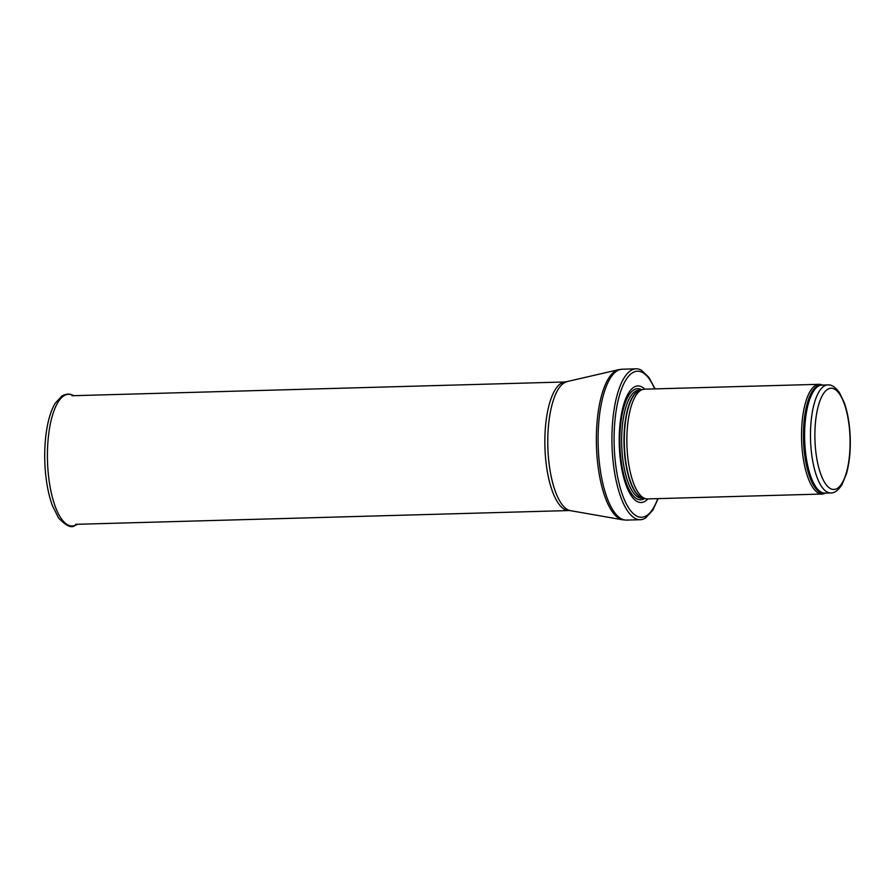 <?xml version="1.0" encoding="UTF-8"?>
<svg xmlns="http://www.w3.org/2000/svg" width="895" height="895" viewBox="0 0 895 895"><rect width="100%" height="100%" fill="white"/><g stroke="black" fill="none" stroke-linecap="round" stroke-linejoin="round"><path stroke-width="1.34" d="M822.594 385.074L821.666 384.738A54.886 19.041 88.4 0 0 819.093 384.313A54.886 19.041 88.4 0 0 801.596 439.702A54.886 19.041 88.4 0 0 822.158 494.04A54.886 19.041 88.4 0 0 824.709 493.469L825.615 493.089M819.093 384.313L644.411 389.191A54.886 19.041 88.4 0 0 642.532 389.515A54.886 19.041 88.4 0 0 626.914 444.591A54.886 19.041 88.4 0 0 645.586 498.705A54.886 19.041 88.4 0 0 647.477 498.918L822.158 494.04M644.814 389.18A58.32 20.238 88.4 0 0 619.284 444.804A58.32 20.238 88.4 0 0 647.879 498.907M655.073 388.889L649.009 377.522L641.48 370.273A75.471 26.179 88.4 0 0 636.076 368.829A75.471 26.179 88.4 0 0 612.012 445.005A75.471 26.179 88.4 0 0 640.294 519.715A75.471 26.179 88.4 0 0 645.608 517.97L652.735 510.295L658.138 498.627M810.534 439.456A54.036 18.75 88.4 0 0 830.773 492.944C834.386 493.234 838.1 490.494 841.938 484.721L846.39 473.925C849.265 463.733 850.563 451.941 850.25 438.539C849.825 424.801 847.833 412.841 844.265 402.649L839.342 392.48C835.169 386.931 831.31 384.414 827.763 384.928A54.036 18.75 88.4 0 0 810.534 439.456M814.931 439.333A50.601 17.553 -91.6 0 1 840.036 394.796A50.601 17.553 -91.6 0 1 842.486 482.405A50.601 17.553 -91.6 0 1 814.931 439.333M827.763 384.928L821.89 385.085A54.036 18.75 88.4 0 0 804.661 439.624A54.036 18.75 88.4 0 0 824.91 493.111L830.773 492.944M822.438 385.074A54.237 18.817 88.4 0 0 803.497 439.658A54.237 18.817 88.4 0 0 825.447 493.089M642.532 389.515L639.746 390.399A54.08 18.761 88.4 0 0 624.352 444.658A54.08 18.761 88.4 0 0 642.755 497.978L645.586 498.705M640.205 390.254A54.036 18.75 88.4 0 0 624.039 444.67A54.036 18.75 88.4 0 0 643.214 498.101M640.507 390.153L638.918 390.198A54.036 18.75 88.4 0 0 621.689 444.737A54.036 18.75 88.4 0 0 641.939 498.224L643.516 498.179M641.659 389.784A55.591 19.287 88.4 0 0 619.877 444.781A55.591 19.287 88.4 0 0 644.702 498.481M654.704 388.9A73.066 25.351 88.4 0 0 627.205 377.981A73.066 25.351 88.4 0 0 614.171 444.938A73.066 25.351 88.4 0 0 630.919 511.079A73.066 25.351 88.4 0 0 657.769 498.638M636.076 368.829L622.238 369.221A75.471 26.179 88.4 0 0 598.173 445.386A75.471 26.179 88.4 0 0 626.455 520.096L640.294 519.715M566.871 381.773A64.63 22.42 88.4 0 0 547.841 446.795A64.63 22.42 88.4 0 0 570.462 510.653L569.03 510.553A64.317 22.319 88.4 0 1 544.921 446.873A64.317 22.319 88.4 0 1 565.439 381.952L618.59 369.691A75.292 26.123 88.4 0 0 596.428 445.442A75.292 26.123 88.4 0 0 622.786 519.827L626.455 520.096M75.146 525.331C71.768 528.531 66.219 526.059 58.499 517.903L52.268 505.317C47.715 492.44 45.209 477.214 44.75 459.661C44.504 447.231 45.421 435.753 47.502 425.226C49.337 416.063 51.91 408.724 55.233 403.209L62.113 395.836C66.073 393.957 69.206 393.599 71.499 394.762A65.883 22.856 88.4 0 0 47.491 460.768A65.883 22.856 88.4 0 0 75.146 525.331L77.72 524.28M618.59 369.691L622.238 369.221M570.462 510.653L622.786 519.827M565.439 381.952L71.992 395.735M569.03 510.553L75.583 524.336M71.499 394.762L74.128 395.679"/></g></svg>
